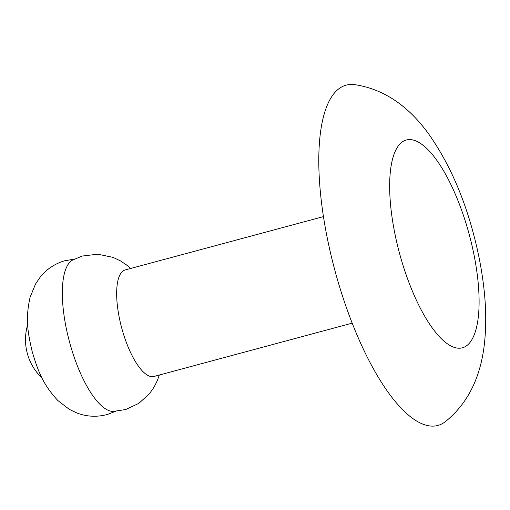 <?xml version="1.0" encoding="UTF-8"?>
<svg xmlns="http://www.w3.org/2000/svg" width="510" height="510" viewBox="0 0 510 510"><rect width="100%" height="100%" fill="white"/><g stroke="black" fill="none" stroke-linecap="round" stroke-linejoin="round"><path stroke-width="0.76" d="M438.243 425.346A176.224 59.115 -105.1 0 1 335.293 271.906A176.224 59.115 -105.1 0 1 345.837 85.234A176.224 59.115 -105.1 0 1 354.807 84.654C387.893 89.683 411.353 110.428 427.737 132.664C447.57 160.338 462.742 193.768 473.248 232.962C478.01 250.595 481.446 268.069 483.556 285.383C486.081 305.688 486.4 324.883 484.5 342.975C481.567 370.241 471.954 400.216 445.447 421.572A176.224 59.115 -105.1 0 1 438.243 425.346M154.052 376.444A55.176 18.507 -105.1 0 1 153.924 376.482A55.176 18.507 -105.1 0 1 121.769 328.211A55.176 18.507 -105.1 0 1 125.122 269.962A55.176 18.507 -105.1 0 1 125.256 269.924A55.176 18.507 -105.1 0 1 125.39 269.892M159.356 375.022L157.335 380.587L154.135 387.001L149.519 393.643L138.841 403.365L125.683 409.524L113.258 411.436A78.629 26.373 -105.1 0 1 69.538 342.051A78.629 26.373 -105.1 0 1 72.547 260.094L82.218 256.058L97.805 254.19L113.086 257.384L120.385 260.852L126.346 264.811L130.688 268.464M462.595 347.743A107.616 36.102 -105.1 0 1 399.725 254.044A107.616 36.102 -105.1 0 1 406.164 140.052A107.616 36.102 -105.1 0 1 469.028 233.752A107.616 36.102 -105.1 0 1 462.595 347.743M352.155 323.155L153.924 376.482M74.524 259.061L64.33 260.871C54.602 263.836 46.576 269.229 40.245 277.058L35.547 283.974L30.109 297.234C24.99 319.891 28.114 333.731 32.245 351.836C37.74 369.941 42.445 384.049 57.91 400.586L69.385 409.409L76.946 413.017C87.031 416.823 97.308 417.263 107.795 414.337L115.489 411.334M27.699 324.609A52.772 52.772 0 0 0 42.101 378.127M323.493 216.597L125.256 269.924"/></g></svg>
